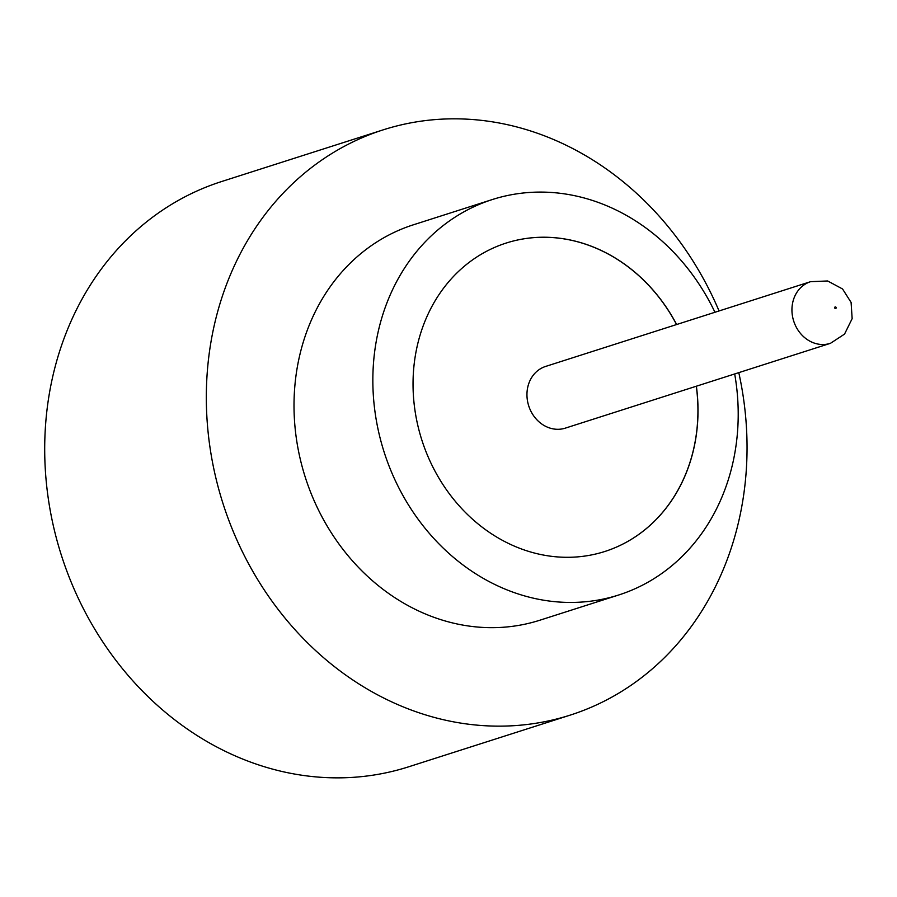 <?xml version="1.0" encoding="UTF-8"?>
<svg xmlns="http://www.w3.org/2000/svg" width="897" height="897" viewBox="0 0 897 897"><rect width="100%" height="100%" fill="white"/><g stroke="black" fill="none" stroke-linecap="round" stroke-linejoin="round"><path stroke-width="1.35" d="M545.724 366.402A32.382 28.076 72.3 0 0 545.578 366.447A32.382 28.076 72.3 0 0 545.443 366.492A32.382 28.076 72.3 0 0 528.737 405.926A32.382 28.076 72.3 0 0 565.312 428.138A32.382 28.076 72.3 0 0 565.458 428.093M714.954 312.268A207.577 179.949 72.3 0 0 492.274 199.56L413.439 224.788A207.577 179.949 72.3 0 0 412.542 225.069A207.577 179.949 72.3 0 0 305.462 477.832A207.577 179.949 72.3 0 0 539.927 620.197L618.773 594.969A207.577 179.949 72.3 0 0 619.67 594.677A207.577 179.949 72.3 0 0 734.688 373.948M492.274 199.56A207.577 179.949 72.3 0 0 491.377 199.852A207.577 179.949 72.3 0 0 384.297 452.615A207.577 179.949 72.3 0 0 618.773 594.969M719.058 310.956A307.211 266.319 72.3 0 0 383.075 129.886A307.211 266.319 72.3 0 0 381.752 130.312A307.211 266.319 72.3 0 0 223.275 504.406A307.211 266.319 72.3 0 0 570.29 715.088A307.211 266.319 72.3 0 0 571.613 714.662A307.211 266.319 72.3 0 0 738.792 372.636M383.075 129.886L221.447 181.586A307.211 266.319 72.3 0 0 220.124 182.024A307.211 266.319 72.3 0 0 61.646 556.106A307.211 266.319 72.3 0 0 408.662 766.8L570.29 715.088M676.641 324.523A161.909 140.358 72.3 0 0 506.188 243.053A161.909 140.358 72.3 0 0 505.493 243.278A161.909 140.358 72.3 0 0 421.971 440.438A161.909 140.358 72.3 0 0 604.858 551.476A161.909 140.358 72.3 0 0 605.553 551.251A161.909 140.358 72.3 0 0 696.375 386.203M604.825 551.487A161.909 140.358 72.3 0 0 605.475 551.274A161.909 140.358 72.3 0 0 696.296 386.226M676.562 324.546A161.909 140.358 72.3 0 0 506.155 243.065M830.443 343.316A32.382 28.076 -107.7 0 1 830.308 343.36A32.382 28.076 -107.7 0 1 793.722 321.148A32.382 28.076 -107.7 0 1 810.428 281.725A32.382 28.076 -107.7 0 1 810.574 281.68L545.578 366.447M835.679 308.512A0.83 0.718 72.3 0 0 835.163 306.931A0.83 0.718 72.3 0 0 835.679 308.512M810.574 281.68L827.662 280.974L842.552 288.969L851.096 302.435L852.15 318.648L844.548 334.088L830.487 343.304L565.312 428.138"/></g></svg>
